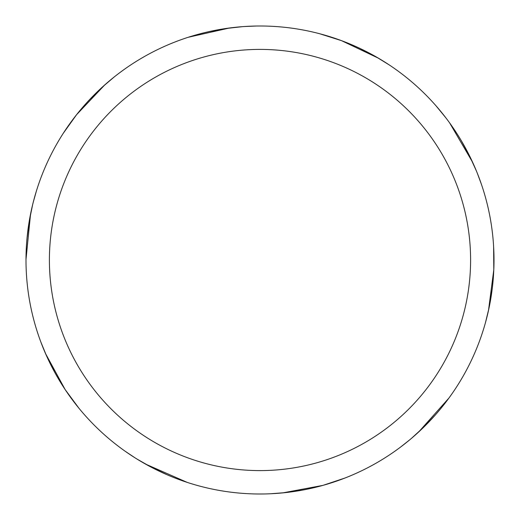 <?xml version="1.0" encoding="UTF-8"?>
<svg xmlns="http://www.w3.org/2000/svg" width="520" height="520" viewBox="0 0 520 520"><rect width="100%" height="100%" fill="white"/><g stroke="black" fill="none" stroke-linecap="round" stroke-linejoin="round"><path stroke-width="0.78" d="M260 26A234 234 0 0 1 494 260A234 234 0 0 1 260 494A234 234 0 0 1 26 260A234 234 0 0 1 260 26M260 49.4A210.6 210.6 0 0 1 470.6 260A210.6 210.6 0 0 1 260 470.6A210.6 210.6 0 0 1 49.4 260A210.6 210.6 0 0 1 260 49.4M166.77 474.624L150.969 467.044M65.098 389.493L45.5 353.522M26 259.415L30.55 214.084M63.167 133.452L76.577 114.706M394.719 68.672L398.404 71.318M477.288 173.154L481.41 184.281M489.06 307.827L485.505 322.491M423.917 426.991L411.307 438.503M303.206 489.976L284.343 492.732M187.135 482.365L145.424 464.035M78.826 408.09L65.13 389.545M376.272 56.934L389.116 64.844M469.476 155.708L476.522 171.262M492.07 289.971L488.865 308.763M435.312 414.993L423.222 427.681M322.927 485.381L282.659 492.901M483.594 328.998L482.216 333.326M409.74 439.816L400.433 447.174M285.298 492.629L270.25 493.772M319.527 33.696L341.504 40.651M435.89 105.664L445.75 117.689M360.224 48.548L377.098 57.408M461.578 141.167L470.444 157.677M493.792 269.796L488.501 310.421M448.968 398.015L418.639 432.016M344.857 478.069L322.992 485.362M263.471 493.974L258.928 494M341.562 40.677L378.56 58.259M449.657 122.934L472.622 162.279M493.623 246.681L493.799 269.737M119.665 72.755L123.325 70.064M244.55 26.514L256.406 26.026M151.834 467.5L136.994 459.062M54.633 372.157L46.182 355.069M27.073 237.653L29.607 219.083M76.616 114.653L104.773 84.897M188.247 37.271L229.535 27.989M38.552 335.608L37.121 331.292M33.163 202.54L36.367 191.119M102.798 86.671L114.296 76.895M225.544 28.548L242.508 26.657M135.258 457.977L125.385 451.399M46.573 355.947L40.833 341.991M29.23 221.247L32.669 204.522M89.869 99.34L103.513 86.028M209.274 31.564L226.512 28.412"/></g></svg>
